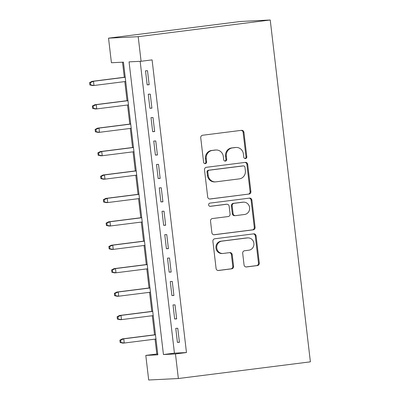 <?xml version="1.0" encoding="UTF-8"?>
<svg xmlns="http://www.w3.org/2000/svg" width="400" height="400" viewBox="0 0 400 400"><rect width="100%" height="100%" fill="white"/><g stroke="black" fill="none" stroke-linecap="round" stroke-linejoin="round"><path stroke-width="0.6" d="M245.48 158.57A1.62 1.525 87.2 0 0 246.805 156.77L243.935 132.35A2.315 2.175 87.2 0 0 241.505 130.325L202.625 135.24A2.315 2.175 87.2 0 0 200.735 137.81L203.605 162.23A1.62 1.525 87.2 0 0 205.305 163.645A1.62 1.525 87.2 0 0 206.625 161.845L206.255 158.685A7.405 6.965 87.2 0 1 212.305 150.46L215.545 150.05A7.405 6.965 87.2 0 1 216.04 150.005A7.405 6.965 87.2 0 1 223.32 156.53L223.69 159.69A1.62 1.525 87.2 0 0 225.395 161.105A1.62 1.525 87.2 0 0 226.715 159.305L226.345 156.145A7.405 6.965 87.2 0 1 232.39 147.92L235.635 147.51A7.405 6.965 87.2 0 1 236.13 147.465A7.405 6.965 87.2 0 1 243.41 153.99L243.78 157.15A1.62 1.525 87.2 0 0 245.48 158.57M244.97 158.54A1.62 1.525 87.2 0 0 246 156.81L243.135 132.39A2.315 2.175 87.2 0 0 241.205 130.365M204.79 163.62A1.62 1.525 87.2 0 0 205.825 161.885L205.455 158.725L206.255 158.685M224.88 161.08A1.62 1.525 87.2 0 0 225.915 159.345L225.545 156.185L226.345 156.145M244.055 264.925A2.315 2.175 87.2 0 0 246.485 266.955L257.395 265.575A2.315 2.175 87.2 0 0 259.285 263.005L256.1 235.885A2.315 2.175 87.2 0 0 253.67 233.86L214.785 238.775A2.315 2.175 87.2 0 0 212.895 241.345L216.085 268.465A2.315 2.175 87.2 0 0 218.515 270.49L231.69 268.825A2.315 2.175 87.2 0 0 233.58 266.25L232.215 254.645A2.315 2.175 87.2 0 0 229.785 252.62L223.25 253.445A6.19 5.82 87.2 0 1 222.835 253.485A6.19 5.82 87.2 0 1 216.73 247.81A6.19 5.82 87.2 0 1 221.805 241.15L247.405 237.915A6.19 5.82 87.2 0 1 247.82 237.88A6.19 5.82 87.2 0 1 253.925 243.555A6.19 5.82 87.2 0 1 248.85 250.21L244.58 250.75A2.315 2.175 87.2 0 0 242.69 253.32L244.055 264.925M140.16 61.32L174.44 353.15L186.47 352.55L175.465 353.94L178.355 378.525L310.39 361.84L270.23 20L240.57 21.475L108.535 38.16L111.42 62.745L123.445 62.15L157.83 354.82L145.8 355.415L148.69 380L178.355 378.525M186.47 352.55L152.085 59.88L141.085 61.27L138.195 36.69L270.23 20M248.995 194.1A2.315 2.175 87.2 0 0 250.885 191.53L247.7 164.41A2.315 2.175 87.2 0 0 245.27 162.385L206.39 167.3A2.315 2.175 87.2 0 0 204.5 169.87L207.685 196.99A2.315 2.175 87.2 0 0 210.115 199.015L248.195 194.14A2.315 2.175 87.2 0 0 250.085 191.57L246.9 164.45A2.315 2.175 87.2 0 0 244.97 162.425M251.9 200.145L255.085 227.265A2.315 2.175 87.2 0 1 253.195 229.835L214.315 234.75A2.315 2.175 87.2 0 1 211.885 232.725L210.52 221.12A2.315 2.175 87.2 0 1 212.41 218.55L228.18 216.555A2.315 2.175 87.2 0 0 230.07 213.985L229.165 206.285A2.315 2.175 87.2 0 0 226.735 204.26L210.32 206.335A1.62 1.525 87.2 0 1 208.61 204.86A1.62 1.525 87.2 0 1 209.94 203.12L249.47 198.12A2.315 2.175 87.2 0 1 251.9 200.145L251.1 200.185L254.285 227.305L255.085 227.265M149.165 84.755L147.51 70.705L145.51 70.805L147.16 84.855L149.165 84.755M151.915 108.17L150.265 94.12L148.26 94.22L149.91 108.27L151.915 108.17M154.665 131.58L153.015 117.535L151.01 117.635L152.66 131.68L154.665 131.58M157.415 154.995L155.765 140.945L153.76 141.045L155.41 155.095L157.415 154.995M160.165 178.41L158.515 164.36L156.51 164.46L158.16 178.51L160.165 178.41M162.915 201.825L161.265 187.775L159.26 187.875L160.91 201.92L162.915 201.825M165.665 225.235L164.015 211.19L162.01 211.29L163.66 225.335L165.665 225.235M168.415 248.65L166.765 234.6L164.76 234.7L166.41 248.75L168.415 248.65M171.165 272.065L169.515 258.015L167.51 258.115L169.16 272.165L171.165 272.065M173.915 295.475L172.265 281.43L170.26 281.53L171.915 295.575L173.915 295.475M176.665 318.89L175.015 304.84L173.015 304.94L174.665 318.99L176.665 318.89M175.765 328.355L177.415 342.405L179.42 342.305L177.765 328.255L175.765 328.355M122.525 62.195L124.295 77.27M124.8 81.59L127.045 100.68M127.55 105.005L129.795 124.095M130.305 128.42L132.545 147.51M133.055 151.835L135.295 170.925M135.805 175.245L138.045 194.335M138.555 198.66L140.795 217.75M141.305 222.075L143.545 241.165M144.055 245.485L146.3 264.575M146.805 268.9L149.05 287.99M149.555 292.315L151.8 311.405M152.305 315.73L154.55 334.82M155.055 339.14L156.805 354.025L157.73 353.98M156.805 354.025L145.8 355.415M141.085 61.27L129.06 61.87L163.44 354.54L175.465 353.94M138.195 36.69L108.535 38.16M174.44 353.15L163.44 354.54M147.16 84.855L149.145 84.605M149.91 108.27L151.895 108.015M152.66 131.68L154.645 131.43M155.41 155.095L157.395 154.845M158.16 178.51L160.145 178.255M160.91 201.92L162.895 201.67M163.66 225.335L165.65 225.085M166.41 248.75L168.4 248.5M169.16 272.165L171.15 271.91M171.915 295.575L173.9 295.325M174.665 318.99L176.65 318.74M177.415 342.405L179.4 342.155M236.13 147.465L235.325 147.505A7.405 6.965 87.2 0 0 234.83 147.55L235.635 147.51M225.545 156.185A7.405 6.965 87.2 0 1 231.59 147.96L234.83 147.55M216.04 150.005L215.24 150.045A7.405 6.965 87.2 0 0 214.745 150.09L215.545 150.05M205.455 158.725A7.405 6.965 87.2 0 1 211.505 150.5L214.745 150.09M209.615 199.015L248.195 194.14M244.975 167.32A1.62 1.525 87.2 0 0 243.275 165.905L209.145 170.215A1.62 1.525 87.2 0 0 207.82 172.015L208.215 175.35A7.405 6.965 87.2 0 0 215.495 181.875A7.405 6.965 87.2 0 0 215.99 181.83L239.32 178.88A7.405 6.965 87.2 0 0 245.365 170.655L244.975 167.32M242.69 165.93A1.62 1.525 87.2 0 0 242.47 165.94L243.275 165.905M215.495 181.875L214.69 181.91A7.405 6.965 87.2 0 1 207.41 175.39L207.02 172.055A1.62 1.525 87.2 0 1 208.345 170.255L242.47 165.94M213.815 234.755L252.395 229.875A2.315 2.175 87.2 0 0 254.285 227.305M226.89 204.245L226.09 204.285A2.315 2.175 87.2 0 0 225.935 204.3L209.9 206.325M244.54 214.49A6.19 5.82 87.2 0 0 249.62 207.83A6.19 5.82 87.2 0 0 243.51 202.155A6.19 5.82 87.2 0 0 243.095 202.19L234.08 203.33A2.315 2.175 87.2 0 0 232.19 205.905L233.095 213.6A2.315 2.175 87.2 0 0 235.525 215.63L244.54 214.49M243.51 202.155L242.71 202.195A6.19 5.82 87.2 0 0 242.295 202.23L243.095 202.19M235.37 215.64L234.565 215.68A2.315 2.175 87.2 0 1 232.29 213.64L231.39 205.945A2.315 2.175 87.2 0 1 233.28 203.37L242.295 202.23M251.1 200.185A2.315 2.175 87.2 0 0 249.17 198.16M247.82 237.88L247.015 237.92A6.19 5.82 87.2 0 0 246.6 237.955L247.405 237.915M222.835 253.485L222.035 253.525A6.19 5.82 87.2 0 1 215.93 247.85A6.19 5.82 87.2 0 1 221.005 241.19L246.6 237.955M218.015 270.49L230.885 268.865A2.315 2.175 87.2 0 0 232.78 266.29L231.415 254.685A2.315 2.175 87.2 0 0 229.485 252.66M245.985 266.955L256.59 265.615A2.315 2.175 87.2 0 0 258.48 263.045L255.295 235.925A2.315 2.175 87.2 0 0 253.365 233.895M89.61 82.625L89.885 84.97L90.69 84.93L90.415 82.585L89.61 82.625L92.04 81.345L93.485 81.275L93.98 85.49L125.715 81.475M90.69 84.93L93.98 85.49L92.54 85.56L89.885 84.97M90.415 82.585L93.485 81.275L125.22 77.26M92.04 81.345L125.21 77.155M92.365 106.04L92.64 108.38L93.44 108.34L93.165 106L92.365 106.04L94.795 104.76L96.235 104.685L96.73 108.9L128.47 104.89M93.44 108.34L96.73 108.9L95.29 108.975L92.64 108.38M93.165 106L96.235 104.685L127.975 100.675M94.795 104.76L127.96 100.565M95.115 129.455L95.39 131.795L96.19 131.755L95.915 129.415L95.115 129.455L97.545 128.17L98.985 128.1L99.48 132.315L131.22 128.305M96.19 131.755L99.48 132.315L98.04 132.385L95.39 131.795M95.915 129.415L98.985 128.1L130.725 124.09M97.545 128.17L130.71 123.98M97.865 152.87L98.14 155.21L98.94 155.17L98.665 152.83L97.865 152.87L100.295 151.585L101.735 151.515L102.23 155.73L133.97 151.715M98.94 155.17L102.23 155.73L100.79 155.8L98.14 155.21M98.665 152.83L101.735 151.515L133.475 147.505M100.295 151.585L133.46 147.395M100.615 176.28L100.89 178.625L101.69 178.585L101.415 176.24L100.615 176.28L103.045 175L104.485 174.93L104.98 179.14L136.72 175.13M101.69 178.585L104.98 179.14L103.54 179.215L100.89 178.625M101.415 176.24L104.485 174.93L136.225 170.915M103.045 175L136.21 170.805M103.365 199.695L103.64 202.035L104.44 201.995L104.165 199.655L103.365 199.695L105.795 198.415L107.24 198.34L107.735 202.555L139.47 198.545M104.44 201.995L107.735 202.555L106.29 202.625L103.64 202.035M104.165 199.655L107.24 198.34L138.975 194.33M105.795 198.415L138.96 194.22M106.115 223.11L106.39 225.45L107.19 225.41L106.915 223.07L106.115 223.11L108.545 221.825L109.99 221.755L110.485 225.97L142.22 221.96M107.19 225.41L110.485 225.97L109.04 226.04L106.39 225.45M106.915 223.07L109.99 221.755L141.725 217.745M108.545 221.825L141.71 217.635M108.865 246.52L109.14 248.865L109.94 248.825L109.665 246.48L108.865 246.52L111.295 245.24L112.74 245.17L113.235 249.385L144.97 245.37M109.94 248.825L113.235 249.385L111.79 249.455L109.14 248.865M109.665 246.48L112.74 245.17L144.475 241.155M111.295 245.24L144.465 241.05M111.615 269.935L111.89 272.275L112.695 272.235L112.42 269.895L111.615 269.935L114.045 268.655L115.49 268.58L115.985 272.795L147.72 268.785M112.695 272.235L115.985 272.795L114.54 272.87L111.89 272.275M112.42 269.895L115.49 268.58L147.225 264.57M114.045 268.655L147.215 264.46M114.365 293.35L114.64 295.69L115.445 295.65L115.17 293.31L114.365 293.35L116.795 292.065L118.24 291.995L118.735 296.21L150.47 292.2M115.445 295.65L118.735 296.21L117.29 296.28L114.64 295.69M115.17 293.31L118.24 291.995L149.975 287.985M116.795 292.065L149.965 287.875M117.115 316.765L117.39 319.105L118.195 319.065L117.92 316.725L117.115 316.765L119.545 315.48L120.99 315.41L121.485 319.625L153.22 315.61M118.195 319.065L121.485 319.625L120.04 319.695L117.39 319.105M117.92 316.725L120.99 315.41L152.725 311.4M119.545 315.48L152.715 311.29M119.87 340.175L120.145 342.52L120.945 342.48L120.67 340.135L119.87 340.175L122.3 338.895L123.74 338.825L124.235 343.035L155.97 339.025M120.945 342.48L124.235 343.035L122.795 343.11L120.145 342.52M120.67 340.135L123.74 338.825L155.475 334.81M122.3 338.895L155.465 334.7M246 156.81L246.805 156.77M205.825 161.885L206.625 161.845M225.915 159.345L226.715 159.305M231.59 147.96L232.39 147.92M211.505 150.5L212.305 150.46M243.135 132.39L243.935 132.35M209.805 199.03L210.115 199.015M246.9 164.45L247.7 164.41M250.085 191.57L250.885 191.53M208.345 170.255L209.145 170.215M207.02 172.055L207.82 172.015M207.41 175.39L208.215 175.35M252.395 229.875L253.195 229.835M214.005 234.765L214.315 234.75M225.935 204.3L226.735 204.26M233.28 203.37L234.08 203.33M231.39 205.945L232.19 205.905M232.29 213.64L233.095 213.6M221.005 241.19L221.805 241.15M231.415 254.685L232.215 254.645M232.78 266.29L233.58 266.25M230.885 268.865L231.69 268.825M218.2 270.505L218.515 270.49M255.295 235.925L256.1 235.885M258.48 263.045L259.285 263.005M256.59 265.615L257.395 265.575M246.175 266.97L246.485 266.955M242.58 165.935L243.38 165.895"/></g></svg>
